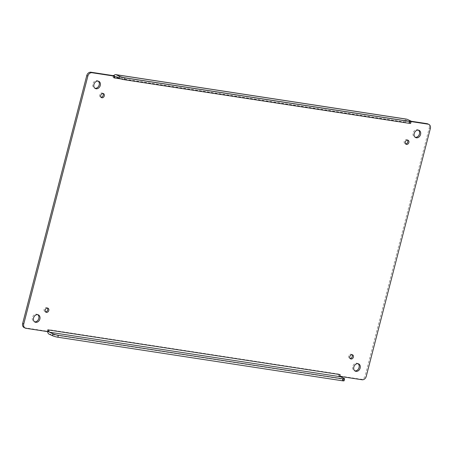 <?xml version="1.0" encoding="UTF-8"?>
<svg xmlns="http://www.w3.org/2000/svg" width="453" height="453" viewBox="0 0 453 453"><rect width="100%" height="100%" fill="white"/><g stroke="black" fill="none" stroke-linecap="round" stroke-linejoin="round"><path stroke-width="0.34" stroke-dasharray="2.27 1.7" d="M121.132 78.964L405.327 122.474L406.024 120.792L411.131 121.58M407.423 140.085A2.242 1.778 114.7 0 0 406.93 139.705A2.242 1.778 114.7 0 0 404.376 141.002A2.242 1.778 114.7 0 0 405.05 143.782A2.242 1.778 114.7 0 0 405.435 143.895A2.242 1.778 114.7 0 0 405.661 143.912M358.074 363.725A3.992 3.16 114.7 0 0 357.553 363.402A3.992 3.16 114.7 0 0 353.012 365.707A3.992 3.16 114.7 0 0 354.218 370.656A3.992 3.16 114.7 0 0 354.801 370.837M418.476 130.17A3.992 3.16 114.7 0 0 417.955 129.847A3.992 3.16 114.7 0 0 413.413 132.151A3.992 3.16 114.7 0 0 414.62 137.095A3.992 3.16 114.7 0 0 415.203 137.282M98.199 81.138A3.992 3.16 114.7 0 0 97.678 80.815A3.992 3.16 114.7 0 0 93.137 83.12A3.992 3.16 114.7 0 0 94.337 88.069A3.992 3.16 114.7 0 0 94.926 88.256M37.797 314.693A3.992 3.16 114.7 0 0 37.276 314.371A3.992 3.16 114.7 0 0 32.735 316.675A3.992 3.16 114.7 0 0 33.935 321.624A3.992 3.16 114.7 0 0 34.524 321.811M351.924 354.688A2.242 1.778 114.7 0 0 351.426 354.314A2.242 1.778 114.7 0 0 348.872 355.605A2.242 1.778 114.7 0 0 349.552 358.385A2.242 1.778 114.7 0 0 349.931 358.504A2.242 1.778 114.7 0 0 350.163 358.521M47.338 308.063A2.242 1.778 114.7 0 0 46.84 307.683A2.242 1.778 114.7 0 0 44.292 308.98A2.242 1.778 114.7 0 0 44.966 311.76A2.242 1.778 114.7 0 0 45.345 311.874A2.242 1.778 114.7 0 0 45.577 311.89M102.837 93.46A2.242 1.778 114.7 0 0 102.344 93.08A2.242 1.778 114.7 0 0 99.79 94.377A2.242 1.778 114.7 0 0 100.47 97.157A2.242 1.778 114.7 0 0 100.849 97.27A2.242 1.778 114.7 0 0 101.076 97.287M24.151 327.587A3.992 3.16 114.7 0 0 24.83 327.791L46.976 331.183L48.08 331.692M339.926 376.369L339.869 375.775L339.926 376.369L338.821 375.86L360.967 379.246A3.992 3.16 114.7 0 0 365.129 375.905L366.234 376.415M430.35 128.499L429.246 127.989L365.129 375.905M429.246 127.989A3.992 3.16 114.7 0 0 427.74 123.879M411.137 121.24L404.92 120.288L406.024 120.792L405.639 121.54L406.024 120.792M405.129 122.44L405.639 121.455L405.101 119.847L404.025 121.931L405.101 119.847A3.783 2.254 98.7 0 1 406.698 119.156M410.695 123.278A3.992 0.538 14.5 0 0 409.999 122.763L406.567 121.183A1.789 1.065 -81.3 0 0 406.392 121.132A1.789 1.065 -81.3 0 0 405.639 121.455M113.074 75.611L113.074 77.395L114.15 75.306M339.869 375.775L338.697 376.602L338.816 374.076L338.697 376.602A3.783 2.254 -81.3 0 0 339.976 378.668L49.026 334.127M338.816 374.076L47.871 329.535L46.976 331.183L47.293 331.568M344.104 380.763A3.992 0.538 14.5 0 0 343.408 380.248L339.976 378.668M338.697 376.602L338.821 375.86L338.697 376.602M47.871 329.535L47.752 332.06M25.94 328.3L24.83 327.791M360.967 379.246L362.072 379.756M115.617 76.642L406.567 121.183M113.074 77.395L404.025 121.931M343.408 380.248L343.906 378.334M410.497 120.849L409.999 122.763M408.034 140.215L406.93 139.705M406.16 144.292L405.05 143.782M358.663 363.912L357.553 363.402M355.322 371.16L354.218 370.656M419.065 130.351L417.955 129.847M415.724 137.604L414.62 137.095M98.782 81.325L97.678 80.815M95.447 88.573L94.337 88.069M38.38 314.88L37.276 314.371M35.045 322.134L33.935 321.624M352.53 354.824L351.426 354.314M350.656 358.895L349.552 358.385M47.95 308.193L46.84 307.683M46.07 312.27L44.966 311.76M103.448 93.59L102.344 93.08M101.574 97.667L100.47 97.157M339.937 375.718L339.909 376.211M406.392 121.132L115.447 76.591M47.474 331.409L48.726 331.313M339.172 376.267L339.54 376.188M113.788 75.94L114.45 76.631M338.719 376.386L338.685 376.081"/><path stroke-width="0.68" d="M406.539 144.405A2.242 1.778 114.7 0 0 408.804 142.763A2.242 1.778 114.7 0 0 408.034 140.215A2.242 1.778 114.7 0 0 405.48 141.512A2.242 1.778 114.7 0 0 406.16 144.292A2.242 1.778 114.7 0 0 406.539 144.405M356.001 371.364A3.992 3.16 114.7 0 0 360.033 368.448A3.992 3.16 114.7 0 0 358.663 363.912A3.992 3.16 114.7 0 0 354.121 366.217A3.992 3.16 114.7 0 0 355.322 371.16A3.992 3.16 114.7 0 0 356.001 371.364M416.403 137.808A3.992 3.16 114.7 0 0 420.435 134.886A3.992 3.16 114.7 0 0 419.065 130.351A3.992 3.16 114.7 0 0 414.523 132.655A3.992 3.16 114.7 0 0 415.724 137.604A3.992 3.16 114.7 0 0 416.403 137.808M96.121 88.777A3.992 3.16 114.7 0 0 100.153 85.86A3.992 3.16 114.7 0 0 98.782 81.325A3.992 3.16 114.7 0 0 94.241 83.629A3.992 3.16 114.7 0 0 95.447 88.573A3.992 3.16 114.7 0 0 96.121 88.777M35.719 322.332A3.992 3.16 114.7 0 0 39.751 319.416A3.992 3.16 114.7 0 0 38.38 314.88A3.992 3.16 114.7 0 0 33.839 317.185A3.992 3.16 114.7 0 0 35.045 322.134A3.992 3.16 114.7 0 0 35.719 322.332M351.041 359.008A2.242 1.778 114.7 0 0 353.306 357.372A2.242 1.778 114.7 0 0 352.53 354.824A2.242 1.778 114.7 0 0 349.982 356.115A2.242 1.778 114.7 0 0 350.656 358.895A2.242 1.778 114.7 0 0 351.041 359.008M46.455 312.383A2.242 1.778 114.7 0 0 48.72 310.741A2.242 1.778 114.7 0 0 47.95 308.193A2.242 1.778 114.7 0 0 45.396 309.49A2.242 1.778 114.7 0 0 46.07 312.27A2.242 1.778 114.7 0 0 46.455 312.383M101.953 97.78A2.242 1.778 114.7 0 0 104.218 96.138A2.242 1.778 114.7 0 0 103.448 93.59A2.242 1.778 114.7 0 0 100.894 94.881A2.242 1.778 114.7 0 0 101.574 97.667A2.242 1.778 114.7 0 0 101.953 97.78M339.954 376.115L340.124 374.614L48.777 330.01L48.08 331.692L25.94 328.3A3.992 3.16 -65.3 0 1 25.26 328.097A3.992 3.16 -65.3 0 1 23.754 323.986L87.871 76.07A3.992 3.16 -65.3 0 1 92.033 72.729L114.179 76.115L113.986 77.871L114.688 76.914A1.789 1.065 98.7 0 1 115.447 76.591A1.789 1.065 98.7 0 1 115.617 76.642L119.054 78.222A3.992 0.538 14.5 0 0 124.433 79.728L409.042 123.295A3.992 0.538 14.5 0 0 410.695 123.278L411.188 121.364A3.992 0.538 -165.5 0 1 409.535 121.381L124.932 77.808A3.992 0.538 -165.5 0 1 119.547 76.308L116.115 74.728L407.06 119.269L410.497 120.849A3.992 0.538 -165.5 0 1 411.188 121.364M411.131 121.58L428.17 124.184A3.992 3.16 -65.3 0 1 428.849 124.388A3.992 3.16 -65.3 0 1 430.35 128.499L366.234 376.415A3.992 3.16 -65.3 0 1 362.072 379.756L340.09 376.392M405.661 143.912A2.242 1.778 114.7 0 0 407.604 142.485A2.242 1.778 114.7 0 0 407.423 140.085M354.801 370.837A3.992 3.16 114.7 0 0 354.897 370.854A3.992 3.16 114.7 0 0 358.782 368.295A3.992 3.16 114.7 0 0 358.074 363.725M415.203 137.282A3.992 3.16 114.7 0 0 415.299 137.299A3.992 3.16 114.7 0 0 419.184 134.739A3.992 3.16 114.7 0 0 418.476 130.17M94.926 88.256A3.992 3.16 114.7 0 0 95.017 88.267A3.992 3.16 114.7 0 0 98.907 85.708A3.992 3.16 114.7 0 0 98.199 81.138M34.524 321.811A3.992 3.16 114.7 0 0 34.615 321.828A3.992 3.16 114.7 0 0 38.505 319.263A3.992 3.16 114.7 0 0 37.797 314.693M350.163 358.521A2.242 1.778 114.7 0 0 352.106 357.094A2.242 1.778 114.7 0 0 351.924 354.688M45.577 311.89A2.242 1.778 114.7 0 0 47.52 310.464A2.242 1.778 114.7 0 0 47.338 308.063M101.076 97.287A2.242 1.778 114.7 0 0 103.018 95.86A2.242 1.778 114.7 0 0 102.837 93.46M48.975 330.044L48.726 331.313M339.926 374.586L339.869 375.775A1.789 1.065 -81.3 0 0 340.469 376.754L343.906 378.334A3.992 0.538 -165.5 0 1 344.597 378.85A3.992 0.538 -165.5 0 1 342.944 378.867L58.341 335.299A3.992 0.538 -165.5 0 1 52.956 333.793L49.524 332.213A1.789 1.065 98.7 0 1 48.918 331.239L48.08 331.692M339.869 375.775L339.926 376.369L339.869 375.775M428.849 124.388L427.74 123.879A3.992 3.16 114.7 0 0 427.06 123.675L411.137 121.24M114.688 76.914L114.15 75.306L113.074 75.611L114.45 76.631M113.074 75.611L90.928 72.22A3.992 3.16 114.7 0 0 86.766 75.56L87.871 76.07M23.754 323.986L22.65 323.476L86.766 75.56M22.65 323.476A3.992 3.16 114.7 0 0 24.151 327.587L25.26 328.097M48.918 331.239L47.752 332.06L46.976 331.183M47.752 332.06A3.783 2.254 -81.3 0 0 49.026 334.127L52.463 335.707A3.992 0.538 14.5 0 0 57.842 337.213L342.451 380.78A3.992 0.538 14.5 0 0 344.104 380.763L344.597 378.85M114.15 75.306A3.783 2.254 98.7 0 1 115.747 74.62L406.698 119.156A3.783 2.254 98.7 0 1 407.06 119.269M115.747 74.62A3.783 2.254 98.7 0 1 116.115 74.728M114.184 77.905L121.132 78.964M340.469 376.754L49.524 332.213M427.06 123.675L428.17 124.184M90.928 72.22L92.033 72.729M52.463 335.707L52.956 333.793M119.054 78.222L119.547 76.308M58.341 335.299L57.842 337.213M342.451 380.78L342.944 378.867M409.535 121.381L409.042 123.295M124.932 77.808L124.433 79.728M339.965 375.888L339.909 376.211"/></g></svg>
